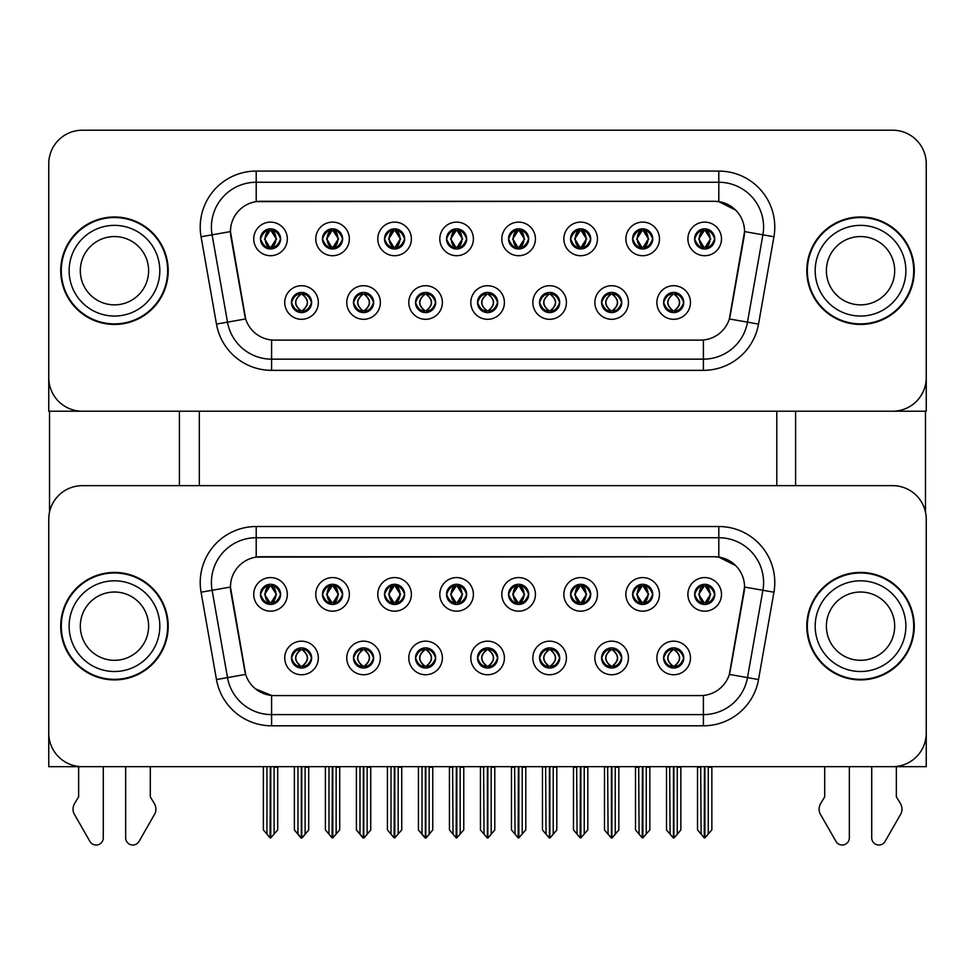 <?xml version="1.0" encoding="UTF-8"?>
<svg xmlns="http://www.w3.org/2000/svg" width="975" height="975" viewBox="0 0 975 975"><rect width="100%" height="100%" fill="white"/><g stroke="black" fill="none" stroke-linecap="round" stroke-linejoin="round"><path stroke-width="1.46" d="M260.459 594.372A10.079 10.079 0 0 0 270.526 604.451A10.079 10.079 0 0 0 280.605 594.372A10.079 10.079 0 0 0 270.526 584.293A10.079 10.079 0 0 0 260.459 594.372L260.544 594.372C262.641 600.003 265.249 602.708 268.393 602.501L267.711 604.049M253.744 594.372A16.794 16.794 0 0 0 270.526 611.167A16.794 16.794 0 0 0 287.32 594.372A16.794 16.794 0 0 0 270.526 577.578A16.794 16.794 0 0 0 253.744 594.372M415.508 657.967A10.079 10.079 0 0 0 425.587 668.033A10.079 10.079 0 0 0 435.667 657.967A10.079 10.079 0 0 0 425.587 647.888A10.079 10.079 0 0 0 415.508 657.967L415.606 657.967C417.519 663.39 420.128 666.096 423.455 666.108L424.649 666.108C417.982 660.672 417.982 655.249 424.649 649.813L423.455 649.813C420.188 649.752 417.58 652.47 415.606 657.967M408.793 657.967A16.794 16.794 0 0 0 425.587 674.749A16.794 16.794 0 0 0 442.382 657.967A16.794 16.794 0 0 0 425.587 641.172A16.794 16.794 0 0 0 408.793 657.967M353.486 657.967A10.079 10.079 0 0 0 363.565 668.033A10.079 10.079 0 0 0 373.644 657.967A10.079 10.079 0 0 0 363.565 647.888A10.079 10.079 0 0 0 353.486 657.967L353.584 657.967C355.497 663.39 358.105 666.096 361.433 666.108L362.627 666.108C355.96 660.672 355.96 655.249 362.627 649.813L361.433 649.813C358.166 649.752 355.558 652.47 353.584 657.967M346.771 657.967A16.794 16.794 0 0 0 363.565 674.749A16.794 16.794 0 0 0 380.36 657.967A16.794 16.794 0 0 0 363.565 641.172A16.794 16.794 0 0 0 346.771 657.967M601.587 657.967A10.079 10.079 0 0 0 611.654 668.033A10.079 10.079 0 0 0 621.733 657.967A10.079 10.079 0 0 0 611.654 647.888A10.079 10.079 0 0 0 601.587 657.967L601.673 657.967C603.586 663.39 606.206 666.096 609.533 666.108L610.716 666.108C604.049 660.672 604.049 655.249 610.716 649.813L609.533 649.813C606.267 649.752 603.647 652.47 601.673 657.967M594.86 657.967A16.794 16.794 0 0 0 611.654 674.749A16.794 16.794 0 0 0 628.448 657.967A16.794 16.794 0 0 0 611.654 641.172A16.794 16.794 0 0 0 594.86 657.967M508.548 594.372A10.079 10.079 0 0 0 518.627 604.451A10.079 10.079 0 0 0 528.694 594.372A10.079 10.079 0 0 0 518.627 584.293A10.079 10.079 0 0 0 508.548 594.372L508.645 594.372C510.729 600.003 513.35 602.708 516.494 602.501L515.812 604.049M501.832 594.372A16.794 16.794 0 0 0 518.627 611.167A16.794 16.794 0 0 0 535.421 594.372A16.794 16.794 0 0 0 518.627 577.578A16.794 16.794 0 0 0 501.832 594.372M632.592 594.372A10.079 10.079 0 0 0 642.671 604.451A10.079 10.079 0 0 0 652.75 594.372A10.079 10.079 0 0 0 642.671 584.293A10.079 10.079 0 0 0 632.592 594.372L632.69 594.372C634.774 600.003 637.394 602.708 640.538 602.501L639.856 604.049M625.877 594.372A16.794 16.794 0 0 0 642.671 611.167A16.794 16.794 0 0 0 659.466 594.372A16.794 16.794 0 0 0 642.671 577.578A16.794 16.794 0 0 0 625.877 594.372M291.464 657.967A10.079 10.079 0 0 0 301.543 668.033A10.079 10.079 0 0 0 311.622 657.967A10.079 10.079 0 0 0 301.543 647.888A10.079 10.079 0 0 0 291.464 657.967L291.562 657.967C293.475 663.39 296.083 666.096 299.41 666.108L300.605 666.108C293.938 660.672 293.938 655.249 300.605 649.813L299.41 649.813C296.144 649.752 293.524 652.47 291.562 657.967M284.749 657.967A16.794 16.794 0 0 0 301.543 674.749A16.794 16.794 0 0 0 318.337 657.967A16.794 16.794 0 0 0 301.543 641.172A16.794 16.794 0 0 0 284.749 657.967M446.526 594.372A10.079 10.079 0 0 0 456.605 604.451A10.079 10.079 0 0 0 466.672 594.372A10.079 10.079 0 0 0 456.605 584.293A10.079 10.079 0 0 0 446.526 594.372L446.623 594.372C448.707 600.003 451.315 602.708 454.472 602.501L453.777 604.049M439.81 594.372A16.794 16.794 0 0 0 456.605 611.167A16.794 16.794 0 0 0 473.399 594.372A16.794 16.794 0 0 0 456.605 577.578A16.794 16.794 0 0 0 439.81 594.372M322.481 594.372A10.079 10.079 0 0 0 332.56 604.451A10.079 10.079 0 0 0 342.627 594.372A10.079 10.079 0 0 0 332.56 584.293A10.079 10.079 0 0 0 322.481 594.372L322.579 594.372C324.663 600.003 327.271 602.708 330.428 602.501L329.733 604.049M315.766 594.372A16.794 16.794 0 0 0 332.56 611.167A16.794 16.794 0 0 0 349.342 594.372A16.794 16.794 0 0 0 332.56 577.578A16.794 16.794 0 0 0 315.766 594.372M384.503 594.372A10.079 10.079 0 0 0 394.582 604.451A10.079 10.079 0 0 0 404.649 594.372A10.079 10.079 0 0 0 394.582 584.293A10.079 10.079 0 0 0 384.503 594.372L384.601 594.372C386.685 600.003 389.293 602.708 392.45 602.501L391.755 604.049M377.788 594.372A16.794 16.794 0 0 0 394.582 611.167A16.794 16.794 0 0 0 411.377 594.372A16.794 16.794 0 0 0 394.582 577.578A16.794 16.794 0 0 0 377.788 594.372M539.553 657.967A10.079 10.079 0 0 0 549.632 668.033A10.079 10.079 0 0 0 559.711 657.967A10.079 10.079 0 0 0 549.632 647.888A10.079 10.079 0 0 0 539.553 657.967L539.65 657.967C541.564 663.39 544.184 666.096 547.511 666.108L548.693 666.108C542.027 660.672 542.027 655.249 548.693 649.813L547.511 649.813C544.245 649.752 541.625 652.47 539.65 657.967M532.837 657.967A16.794 16.794 0 0 0 549.632 674.749A16.794 16.794 0 0 0 566.426 657.967A16.794 16.794 0 0 0 549.632 641.172A16.794 16.794 0 0 0 532.837 657.967M477.531 657.967A10.079 10.079 0 0 0 487.61 668.033A10.079 10.079 0 0 0 497.689 657.967A10.079 10.079 0 0 0 487.61 647.888A10.079 10.079 0 0 0 477.531 657.967L477.628 657.967C479.542 663.39 482.162 666.096 485.477 666.108L486.671 666.108C480.005 660.672 480.005 655.249 486.671 649.813L485.477 649.813C482.211 649.752 479.602 652.47 477.628 657.967M470.815 657.967A16.794 16.794 0 0 0 487.61 674.749A16.794 16.794 0 0 0 504.404 657.967A16.794 16.794 0 0 0 487.61 641.172A16.794 16.794 0 0 0 470.815 657.967M694.614 594.372A10.079 10.079 0 0 0 704.693 604.451A10.079 10.079 0 0 0 714.773 594.372A10.079 10.079 0 0 0 704.693 584.293A10.079 10.079 0 0 0 694.614 594.372L694.712 594.372C696.796 600.003 699.416 602.708 702.561 602.501L701.878 604.049M687.899 594.372A16.794 16.794 0 0 0 704.693 611.167A16.794 16.794 0 0 0 721.488 594.372A16.794 16.794 0 0 0 704.693 577.578A16.794 16.794 0 0 0 687.899 594.372M570.57 594.372A10.079 10.079 0 0 0 580.649 604.451A10.079 10.079 0 0 0 590.728 594.372A10.079 10.079 0 0 0 580.649 584.293A10.079 10.079 0 0 0 570.57 594.372L570.668 594.372C572.752 600.003 575.372 602.708 578.516 602.501L577.834 604.049M563.855 594.372A16.794 16.794 0 0 0 580.649 611.167A16.794 16.794 0 0 0 597.443 594.372A16.794 16.794 0 0 0 580.649 577.578A16.794 16.794 0 0 0 563.855 594.372M663.609 657.967A10.079 10.079 0 0 0 673.676 668.033A10.079 10.079 0 0 0 683.755 657.967A10.079 10.079 0 0 0 673.676 647.888A10.079 10.079 0 0 0 663.609 657.967L663.695 657.967C665.608 663.39 668.228 666.096 671.556 666.108L672.75 666.108C666.083 660.672 666.083 655.249 672.75 649.813L671.556 649.813C668.289 649.752 665.669 652.47 663.695 657.967M656.882 657.967A16.794 16.794 0 0 0 673.676 674.749A16.794 16.794 0 0 0 690.471 657.967A16.794 16.794 0 0 0 673.676 641.172A16.794 16.794 0 0 0 656.882 657.967M230.453 586.987A30.225 30.225 0 0 0 230.917 592.227L244.725 670.593A30.225 30.225 0 0 0 274.499 695.577L700.501 695.577A30.225 30.225 0 0 0 730.275 670.593L744.083 592.227A30.225 30.225 0 0 0 714.322 556.749L260.678 556.749A30.225 30.225 0 0 0 230.453 586.987L230.783 582.502M48.75 519.248L48.75 766.667L926.25 766.667L926.25 519.248A33.589 33.589 0 0 0 892.661 485.66L82.339 485.66A33.589 33.589 0 0 0 48.75 519.248L48.75 733.078A33.589 33.589 0 0 0 82.339 766.667L892.661 766.667A33.589 33.589 0 0 0 926.25 733.078L926.25 519.248M199.327 411.218L199.327 485.66M776.795 411.218L776.795 485.66M260.459 238.912A10.079 10.079 0 0 0 270.526 248.991A10.079 10.079 0 0 0 280.605 238.912A10.079 10.079 0 0 0 270.526 228.845A10.079 10.079 0 0 0 260.459 238.912L260.544 238.912C262.543 233.427 265.151 230.722 268.393 230.783L267.711 229.235M253.744 238.912A16.794 16.794 0 0 0 270.526 255.706A16.794 16.794 0 0 0 287.32 238.912A16.794 16.794 0 0 0 270.526 222.117A16.794 16.794 0 0 0 253.744 238.912M415.508 302.506A10.079 10.079 0 0 0 425.587 312.585A10.079 10.079 0 0 0 435.667 302.506A10.079 10.079 0 0 0 425.587 292.427A10.079 10.079 0 0 0 415.508 302.506L415.606 302.506C417.519 307.929 420.128 310.647 423.455 310.647L424.649 310.647C417.982 305.224 417.982 299.788 424.649 294.365L423.455 294.365C420.188 294.292 417.58 297.009 415.606 302.506M408.793 302.506A16.794 16.794 0 0 0 425.587 319.3A16.794 16.794 0 0 0 442.382 302.506A16.794 16.794 0 0 0 425.587 285.712A16.794 16.794 0 0 0 408.793 302.506M353.486 302.506A10.079 10.079 0 0 0 363.565 312.585A10.079 10.079 0 0 0 373.644 302.506A10.079 10.079 0 0 0 363.565 292.427A10.079 10.079 0 0 0 353.486 302.506L353.584 302.506C355.497 307.929 358.105 310.647 361.433 310.647L362.627 310.647C355.96 305.224 355.96 299.788 362.627 294.365L361.433 294.365C358.166 294.292 355.558 297.009 353.584 302.506M346.771 302.506A16.794 16.794 0 0 0 363.565 319.3A16.794 16.794 0 0 0 380.36 302.506A16.794 16.794 0 0 0 363.565 285.712A16.794 16.794 0 0 0 346.771 302.506M601.587 302.506A10.079 10.079 0 0 0 611.654 312.585A10.079 10.079 0 0 0 621.733 302.506A10.079 10.079 0 0 0 611.654 292.427A10.079 10.079 0 0 0 601.587 302.506L601.673 302.506C603.586 307.929 606.206 310.647 609.533 310.647L610.716 310.647C604.049 305.224 604.049 299.788 610.716 294.365L609.533 294.365C606.267 294.292 603.647 297.009 601.673 302.506M594.86 302.506A16.794 16.794 0 0 0 611.654 319.3A16.794 16.794 0 0 0 628.448 302.506A16.794 16.794 0 0 0 611.654 285.712A16.794 16.794 0 0 0 594.86 302.506M508.548 238.912A10.079 10.079 0 0 0 518.627 248.991A10.079 10.079 0 0 0 528.694 238.912A10.079 10.079 0 0 0 518.627 228.845A10.079 10.079 0 0 0 508.548 238.912L508.645 238.912C510.632 233.427 513.252 230.722 516.494 230.783L515.812 229.235M501.832 238.912A16.794 16.794 0 0 0 518.627 255.706A16.794 16.794 0 0 0 535.421 238.912A16.794 16.794 0 0 0 518.627 222.117A16.794 16.794 0 0 0 501.832 238.912M632.592 238.912A10.079 10.079 0 0 0 642.671 248.991A10.079 10.079 0 0 0 652.75 238.912A10.079 10.079 0 0 0 642.671 228.845A10.079 10.079 0 0 0 632.592 238.912L632.69 238.912C634.676 233.427 637.297 230.722 640.538 230.783L639.856 229.235M625.877 238.912A16.794 16.794 0 0 0 642.671 255.706A16.794 16.794 0 0 0 659.466 238.912A16.794 16.794 0 0 0 642.671 222.117A16.794 16.794 0 0 0 625.877 238.912M291.464 302.506A10.079 10.079 0 0 0 301.543 312.585A10.079 10.079 0 0 0 311.622 302.506A10.079 10.079 0 0 0 301.543 292.427A10.079 10.079 0 0 0 291.464 302.506L291.562 302.506C293.475 307.929 296.083 310.647 299.41 310.647L300.605 310.647C293.938 305.224 293.938 299.788 300.605 294.365L299.41 294.365C296.144 294.292 293.524 297.009 291.562 302.506M284.749 302.506A16.794 16.794 0 0 0 301.543 319.3A16.794 16.794 0 0 0 318.337 302.506A16.794 16.794 0 0 0 301.543 285.712A16.794 16.794 0 0 0 284.749 302.506M446.526 238.912A10.079 10.079 0 0 0 456.605 248.991A10.079 10.079 0 0 0 466.672 238.912A10.079 10.079 0 0 0 456.605 228.845A10.079 10.079 0 0 0 446.526 238.912L446.623 238.912C448.61 233.427 451.218 230.722 454.472 230.783L453.777 229.235M439.81 238.912A16.794 16.794 0 0 0 456.605 255.706A16.794 16.794 0 0 0 473.399 238.912A16.794 16.794 0 0 0 456.605 222.117A16.794 16.794 0 0 0 439.81 238.912M322.481 238.912A10.079 10.079 0 0 0 332.56 248.991A10.079 10.079 0 0 0 342.627 238.912A10.079 10.079 0 0 0 332.56 228.845A10.079 10.079 0 0 0 322.481 238.912L322.579 238.912C324.565 233.427 327.173 230.722 330.428 230.783L329.733 229.235M315.766 238.912A16.794 16.794 0 0 0 332.56 255.706A16.794 16.794 0 0 0 349.342 238.912A16.794 16.794 0 0 0 332.56 222.117A16.794 16.794 0 0 0 315.766 238.912M384.503 238.912A10.079 10.079 0 0 0 394.582 248.991A10.079 10.079 0 0 0 404.649 238.912A10.079 10.079 0 0 0 394.582 228.845A10.079 10.079 0 0 0 384.503 238.912L384.601 238.912C386.587 233.427 389.196 230.722 392.45 230.783L391.755 229.235M377.788 238.912A16.794 16.794 0 0 0 394.582 255.706A16.794 16.794 0 0 0 411.377 238.912A16.794 16.794 0 0 0 394.582 222.117A16.794 16.794 0 0 0 377.788 238.912M539.553 302.506A10.079 10.079 0 0 0 549.632 312.585A10.079 10.079 0 0 0 559.711 302.506A10.079 10.079 0 0 0 549.632 292.427A10.079 10.079 0 0 0 539.553 302.506L539.65 302.506C541.564 307.929 544.184 310.647 547.511 310.647L548.693 310.647C542.027 305.224 542.027 299.788 548.693 294.365L547.511 294.365C544.245 294.292 541.625 297.009 539.65 302.506M532.837 302.506A16.794 16.794 0 0 0 549.632 319.3A16.794 16.794 0 0 0 566.426 302.506A16.794 16.794 0 0 0 549.632 285.712A16.794 16.794 0 0 0 532.837 302.506M477.531 302.506A10.079 10.079 0 0 0 487.61 312.585A10.079 10.079 0 0 0 497.689 302.506A10.079 10.079 0 0 0 487.61 292.427A10.079 10.079 0 0 0 477.531 302.506L477.628 302.506C479.542 307.929 482.162 310.647 485.477 310.647L486.671 310.647C480.005 305.224 480.005 299.788 486.671 294.365L485.477 294.365C482.211 294.292 479.602 297.009 477.628 302.506M470.815 302.506A16.794 16.794 0 0 0 487.61 319.3A16.794 16.794 0 0 0 504.404 302.506A16.794 16.794 0 0 0 487.61 285.712A16.794 16.794 0 0 0 470.815 302.506M694.614 238.912A10.079 10.079 0 0 0 704.693 248.991A10.079 10.079 0 0 0 714.773 238.912A10.079 10.079 0 0 0 704.693 228.845A10.079 10.079 0 0 0 694.614 238.912L694.712 238.912C696.698 233.427 699.319 230.722 702.561 230.783L701.878 229.235M687.899 238.912A16.794 16.794 0 0 0 704.693 255.706A16.794 16.794 0 0 0 721.488 238.912A16.794 16.794 0 0 0 704.693 222.117A16.794 16.794 0 0 0 687.899 238.912M570.57 238.912A10.079 10.079 0 0 0 580.649 248.991A10.079 10.079 0 0 0 590.728 238.912A10.079 10.079 0 0 0 580.649 228.845A10.079 10.079 0 0 0 570.57 238.912L570.668 238.912C572.654 233.427 575.274 230.722 578.516 230.783L577.834 229.235M563.855 238.912A16.794 16.794 0 0 0 580.649 255.706A16.794 16.794 0 0 0 597.443 238.912A16.794 16.794 0 0 0 580.649 222.117A16.794 16.794 0 0 0 563.855 238.912M663.609 302.506A10.079 10.079 0 0 0 673.676 312.585A10.079 10.079 0 0 0 683.755 302.506A10.079 10.079 0 0 0 673.676 292.427A10.079 10.079 0 0 0 663.609 302.506L663.695 302.506C665.608 307.929 668.228 310.647 671.556 310.647L672.75 310.647C666.083 305.224 666.083 299.788 672.75 294.365L671.556 294.365C668.289 294.292 665.669 297.009 663.695 302.506M656.882 302.506A16.794 16.794 0 0 0 673.676 319.3A16.794 16.794 0 0 0 690.471 302.506A16.794 16.794 0 0 0 673.676 285.712A16.794 16.794 0 0 0 656.882 302.506M230.453 231.526A30.225 30.225 0 0 0 230.917 236.779L244.725 315.144A30.225 30.225 0 0 0 274.499 340.117L700.501 340.117A30.225 30.225 0 0 0 730.275 315.144L744.083 236.779A30.225 30.225 0 0 0 714.322 201.301L260.678 201.301A30.225 30.225 0 0 0 230.453 231.526L230.783 227.053M48.75 163.788L48.75 411.218L926.25 411.218L926.25 163.788A33.589 33.589 0 0 0 892.661 130.211L82.339 130.211A33.589 33.589 0 0 0 48.75 163.788L48.75 377.63A33.589 33.589 0 0 0 82.339 411.218L892.661 411.218A33.589 33.589 0 0 0 926.25 377.63L926.25 163.788M60.73 626.169A53.735 53.735 0 0 0 114.465 679.904A53.735 53.735 0 0 0 168.2 626.169A53.735 53.735 0 0 0 114.465 572.423A53.735 53.735 0 0 0 60.73 626.169M806.8 626.169A53.735 53.735 0 0 0 860.535 679.904A53.735 53.735 0 0 0 914.27 626.169A53.735 53.735 0 0 0 860.535 572.423A53.735 53.735 0 0 0 806.8 626.169M256.206 526.524L718.794 526.524A55.977 55.977 0 0 1 773.931 592.227L758.526 679.551A55.977 55.977 0 0 1 703.402 725.802L271.598 725.802A55.977 55.977 0 0 1 216.474 679.551L201.069 592.227A55.977 55.977 0 0 1 256.206 526.524L256.206 537.725L718.794 537.725A44.777 44.777 0 0 1 762.901 590.277L747.496 677.601A44.777 44.777 0 0 1 703.402 714.614L271.598 714.614A44.777 44.777 0 0 1 227.504 677.601L212.099 590.277A44.777 44.777 0 0 1 256.206 537.725L256.206 557.091L714.322 556.749L718.794 557.091L735.686 565.61M700.501 695.577L274.499 695.577M271.598 725.802L271.598 695.443L255.462 688.838M773.931 592.227L744.547 587.048L729.337 674.408L758.526 679.551M216.474 679.551L245.663 674.408L230.453 587.048L212.099 590.277A44.777 44.777 0 0 1 211.417 582.502M730.275 670.593L730.092 671.556M244.908 671.556L244.725 670.593M892.661 485.66L82.339 485.66M60.73 270.709A53.735 53.735 0 0 0 114.465 324.443A53.735 53.735 0 0 0 168.2 270.709A53.735 53.735 0 0 0 114.465 216.974A53.735 53.735 0 0 0 60.73 270.709M806.8 270.709A53.735 53.735 0 0 0 860.535 324.443A53.735 53.735 0 0 0 914.27 270.709A53.735 53.735 0 0 0 860.535 216.974A53.735 53.735 0 0 0 806.8 270.709M256.206 171.076L718.794 171.076A55.977 55.977 0 0 1 773.931 236.767L758.526 324.09A55.977 55.977 0 0 1 703.402 370.354L271.598 370.354A55.977 55.977 0 0 1 216.474 324.09L201.069 236.767A55.977 55.977 0 0 1 256.206 171.076L256.206 182.264L718.794 182.264A44.777 44.777 0 0 1 762.901 234.829L747.496 322.152A44.777 44.777 0 0 1 703.402 359.153L271.598 359.153A44.777 44.777 0 0 1 227.504 322.152L212.099 234.829A44.777 44.777 0 0 1 256.206 182.264L256.206 201.63L714.322 201.301L718.794 201.63L735.686 210.149M700.501 340.117L274.499 340.117M773.931 236.767L744.547 231.587L729.337 318.947L758.526 324.09M216.474 324.09L245.663 318.947L230.453 231.587L212.099 234.829A44.777 44.777 0 0 1 211.417 227.053M730.275 315.144L730.092 316.095M244.908 316.095L244.725 315.144M892.661 130.211L82.339 130.211M675.419 667.887L674.615 666.108L675.809 666.108C679.075 666.169 681.696 663.451 683.658 657.942C681.744 652.531 679.124 649.813 675.809 649.813L676.492 648.29M675.419 648.034L674.615 649.813L675.809 649.813M673.079 666.108L672.238 667.936L673.079 666.108C665.998 660.672 665.998 655.249 673.079 649.825L672.238 647.985L673.079 649.813C666.242 655.249 666.242 660.672 673.079 666.108M672.75 649.813L671.946 648.034M674.615 649.813L675.127 647.985L674.615 649.813C681.281 655.249 681.281 660.672 674.615 666.108L675.127 667.936L674.273 666.108C681.123 660.672 681.123 655.249 674.286 649.825C681.367 655.249 681.367 660.672 674.273 666.108L674.615 666.108M669.679 766.667L670.093 834.149L673.225 837.866L674.139 837.866L680.842 829.883L680.842 767.227L677.259 767.227L677.259 834.259L680.842 829.993L680.842 767.337M673.908 766.667L673.908 837.988L677.259 834.259M670.093 767.227L666.51 766.667L666.51 829.993L673.457 837.988L673.457 766.667M666.51 829.883L670.093 834.259M700.696 766.667L701.11 834.149L704.23 837.866L704.474 766.667M704.913 766.667L704.913 837.866L711.86 829.883L711.86 767.227L708.277 767.227L708.691 766.667M701.11 767.227L697.527 767.227L697.527 829.883L701.11 834.149M708.277 834.149L708.277 767.227M702.951 604.293L703.755 602.501L702.561 602.501M702.951 584.439L703.755 586.231L702.561 586.231C699.319 586.17 696.698 588.888 694.712 594.372M714.773 594.372L714.675 594.372C712.737 588.949 710.117 586.243 706.826 586.231L705.632 586.231L710.714 594.372L705.632 602.501L706.826 602.501L707.509 604.049M714.675 594.372C712.652 599.893 710.044 602.611 706.826 602.501M703.755 602.501L698.868 594.372L704.084 586.231C697.832 586.45 697.637 601.465 704.096 602.501L698.673 594.372L703.755 586.231M705.303 586.231L705.303 586.231C711.543 586.45 711.75 601.465 705.291 602.501L706.132 604.342L705.303 602.501L710.519 594.372L705.303 586.231L706.144 584.403L705.291 586.231M613.397 667.887L612.592 666.108L613.787 666.108C617.053 666.169 619.673 663.451 621.636 657.942C619.722 652.531 617.102 649.813 613.787 649.813L614.469 648.29M613.397 648.034L612.592 649.813L613.787 649.813M611.057 666.108L610.216 667.936L611.057 666.108C603.976 660.672 603.976 655.249 611.057 649.825L610.216 647.985L611.057 649.813C604.207 655.249 604.207 660.672 611.057 666.108M610.716 649.813L609.923 648.034M612.592 649.813L613.104 647.985L612.592 649.813C619.259 655.249 619.259 660.672 612.592 666.108L613.104 667.936L612.251 666.108C619.101 660.672 619.101 655.249 612.263 649.825C619.344 655.249 619.344 660.672 612.251 666.108L612.592 666.108M607.657 766.667L608.071 834.149L611.203 837.866L612.117 837.866L618.82 829.883L618.82 767.227L615.237 767.227L615.237 834.259L618.82 829.993L618.82 767.337M611.886 766.667L611.886 837.988L615.237 834.259M608.071 767.227L604.488 766.667L604.488 829.993L611.435 837.988L611.435 766.667M604.488 829.883L608.071 834.259M551.362 667.887L550.57 666.108L551.765 666.108C555.031 666.169 557.651 663.451 559.613 657.942C557.7 652.531 555.08 649.813 551.765 649.813L552.447 648.29M551.362 648.034L550.57 649.813L551.765 649.813M549.035 666.108L548.194 667.936L549.035 666.108C541.954 660.672 541.954 655.249 549.035 649.825L548.194 647.985L549.035 649.813C542.185 655.249 542.185 660.672 549.035 666.108M548.693 649.813L547.901 648.034M550.57 649.813L551.082 647.985L550.229 649.813C557.322 655.249 557.322 660.672 550.229 666.108L551.07 667.936L550.241 666.108C557.078 660.672 557.078 655.249 550.241 649.825L550.57 649.813C557.237 655.249 557.237 660.672 550.57 666.108L550.57 666.108M545.634 766.667L546.049 834.149L549.181 837.866L550.095 837.866L556.798 829.883L556.798 767.227L553.215 767.227L553.215 834.259L556.798 829.993L556.798 767.337M549.863 766.667L549.863 837.988L553.215 834.259M546.049 767.227L542.466 766.667L542.466 829.993L549.413 837.988L549.413 766.667M542.466 829.883L546.049 834.259M489.34 667.887L488.548 666.108L489.742 666.108C493.009 666.169 495.629 663.451 497.591 657.942C495.678 652.531 493.058 649.813 489.742 649.813L490.425 648.29M489.34 648.034L488.548 649.813L489.742 649.813M487 666.108L486.172 667.936L487.013 666.108C479.932 660.672 479.932 655.249 487.013 649.825L486.172 647.985L487.013 649.813C480.163 655.249 480.163 660.672 487 666.108M486.671 649.813L485.879 648.034M488.548 649.813C495.215 655.249 495.215 660.672 488.548 666.108L488.219 666.108C495.056 660.672 495.056 655.249 488.219 649.825L489.06 647.985M488.548 666.108L489.06 667.936M483.612 766.667L484.027 834.149L487.159 837.866L488.073 837.866L494.776 829.883L494.776 767.227L491.193 767.227L491.193 834.259L494.776 829.993L494.776 767.337M487.841 766.667L487.841 837.988L491.193 834.259M484.027 767.227L480.443 766.667L480.443 829.993L487.39 837.988L487.39 766.667M480.443 829.883L484.027 834.259M638.674 766.667L639.088 834.149L642.208 837.866L642.44 766.667M642.891 766.667L642.891 837.866L649.838 829.883L649.838 767.227L646.254 767.227L646.669 766.667M639.088 767.227L635.505 767.227L635.505 829.883L639.088 834.149M646.254 834.149L646.254 767.227M640.928 604.293L641.733 602.501L640.538 602.501M640.928 584.439L641.733 586.231L640.538 586.231C637.297 586.17 634.676 588.888 632.69 594.372M652.75 594.372L652.653 594.372C650.715 588.949 648.095 586.243 644.804 586.231L643.61 586.231L648.692 594.372L643.61 602.501L644.804 602.501L645.487 604.049M652.653 594.372C650.63 599.893 648.022 602.611 644.804 602.501M641.733 602.501L636.846 594.372L642.062 586.231L641.221 584.403L642.074 586.231C635.81 586.45 635.615 601.465 642.074 602.501L641.233 604.342L642.062 602.501L636.651 594.372L641.733 586.231M643.281 586.231L643.281 586.231C649.521 586.45 649.728 601.465 643.268 602.501L644.109 604.342L643.281 602.501L648.485 594.372L643.281 586.231L644.122 584.403L643.268 586.231M576.652 766.667L577.066 834.149L580.186 837.866L580.418 766.667M580.868 766.667L580.868 837.866L587.815 829.883L587.815 767.227L584.232 767.227L584.647 766.667M577.066 767.227L573.483 767.227L573.483 829.883L577.066 834.149M584.232 834.149L584.232 767.227M578.906 604.293L579.711 602.501L578.516 602.501M578.906 584.439L579.711 586.231L578.516 586.231C575.274 586.17 572.654 588.888 570.668 594.372M590.728 594.372L590.631 594.372C588.693 588.949 586.072 586.243 582.782 586.231L581.587 586.231L586.67 594.372L581.587 602.501L582.782 602.501L583.464 604.049M590.631 594.372C588.607 599.893 585.999 602.611 582.782 602.501M579.711 602.501L574.823 594.372L580.04 586.231C573.788 586.45 573.592 601.465 580.052 602.501L574.628 594.372L579.711 586.231M581.258 586.231L582.087 584.403L581.246 586.231C587.498 586.45 587.706 601.465 581.246 602.501L582.087 604.342L581.258 602.501L586.462 594.372L581.258 586.231M514.629 766.667L515.044 834.149L518.164 837.866L518.395 766.667M518.846 766.667L518.846 837.866L525.793 829.883L525.793 767.227L522.21 767.227L522.624 766.667M515.044 767.227L511.461 767.227L511.461 829.883L515.044 834.149M522.21 834.149L522.21 767.227M516.884 604.293L517.688 602.501L516.494 602.501M516.884 584.439L517.688 586.231L516.494 586.231C513.252 586.17 510.632 588.888 508.645 594.372M528.694 594.372L528.608 594.372C526.671 588.949 524.05 586.243 520.76 586.231L519.565 586.231L524.648 594.372L519.565 602.501L520.76 602.501L521.442 604.049M528.608 594.372C526.585 599.893 523.977 602.611 520.76 602.501M517.688 602.501L512.801 594.372L518.018 586.231C511.765 586.45 511.57 601.465 518.018 602.501L512.606 594.372L517.688 586.231M519.236 586.231L519.236 586.231C525.476 586.45 525.683 601.465 519.224 602.501L520.065 604.342L519.236 602.501L524.44 594.372L519.236 586.231L520.065 584.403L519.224 586.231M452.607 766.667L453.022 834.149L456.142 837.866L456.373 766.667M456.824 766.667L456.824 837.866L463.771 829.883L463.771 767.227L460.188 767.227L460.602 766.667M453.022 767.227L449.438 767.227L449.438 829.883L453.022 834.149M460.188 834.149L460.188 767.227M454.862 604.293L455.666 602.501L454.472 602.501M454.862 584.439L455.666 586.231L454.472 586.231C451.218 586.17 448.61 588.888 446.623 594.372M466.672 594.372L466.586 594.372C464.636 588.949 462.028 586.243 458.737 586.231L457.543 586.231L462.625 594.372L457.543 602.501L458.737 602.501L459.42 604.049M466.586 594.372C464.563 599.893 461.943 602.611 458.737 602.501M455.666 602.501L450.779 594.372L455.995 586.231C449.743 586.45 449.548 601.465 455.995 602.501L450.584 594.372L455.666 586.231M457.214 586.231L457.214 586.231C463.454 586.45 463.649 601.465 457.202 602.501L458.043 604.342L457.214 602.501L462.418 594.372L457.214 586.231L458.043 584.403L457.202 586.231M675.419 312.427L674.615 310.647L675.809 310.647C679.075 310.72 681.696 308.002 683.658 302.494C681.744 297.07 679.124 294.365 675.809 294.365L676.492 292.829M675.419 292.573L674.615 294.365L675.809 294.365M674.615 310.647L675.127 312.475L674.273 310.647C681.123 305.224 681.123 299.788 674.286 294.365L675.127 292.537L674.286 294.365C681.367 299.788 681.367 305.224 674.273 310.647L674.615 310.647C681.281 305.224 681.281 299.788 674.615 294.365M673.079 310.647L672.238 312.475L673.079 310.647C665.998 305.224 665.998 299.788 673.079 294.365C666.242 299.788 666.242 305.224 673.079 310.647M672.75 294.365L671.946 292.573M714.773 238.912L714.675 238.912C712.737 233.5 710.117 230.783 706.826 230.783L705.632 230.783L710.714 238.912L705.632 247.053L706.826 247.053L707.509 248.588M702.951 228.991L703.755 230.783L702.561 230.783M705.303 230.783L705.303 230.783C711.543 230.99 711.75 246.005 705.291 247.053L706.132 248.893L705.303 247.053L710.519 238.912L705.303 230.783L706.144 228.942L705.291 230.783M714.675 238.912C712.652 244.445 710.044 247.15 706.826 247.053M703.755 230.783L698.673 238.912L703.755 247.053L702.561 247.053C699.416 247.26 696.796 244.542 694.712 238.912M703.755 247.053L698.868 238.912L704.084 230.783C697.832 230.99 697.637 246.005 704.096 247.053L702.951 248.844M49.53 411.218L49.53 512.033M179.4 411.218L179.4 485.66M795.6 411.218L795.6 485.66M925.47 411.218L925.47 512.033M613.397 312.427L612.592 310.647L613.787 310.647C617.053 310.72 619.673 308.002 621.636 302.494C619.722 297.07 617.102 294.365 613.787 294.365L614.469 292.829M613.397 292.573L612.592 294.365L613.787 294.365M612.592 310.647L613.104 312.475L612.251 310.647C619.101 305.224 619.101 299.788 612.263 294.365L613.104 292.537L612.263 294.365C619.344 299.788 619.344 305.224 612.251 310.647L612.592 310.647C619.259 305.224 619.259 299.788 612.592 294.365M611.057 310.647L610.216 312.475L611.057 310.647C603.976 305.224 603.976 299.788 611.057 294.365C604.207 299.788 604.207 305.224 611.057 310.647M610.716 294.365L609.923 292.573M551.362 312.427L550.57 310.647L551.765 310.647C555.031 310.72 557.651 308.002 559.613 302.494C557.7 297.07 555.08 294.365 551.765 294.365L552.447 292.829M551.362 292.573L550.57 294.365L551.765 294.365M550.57 310.647L551.082 312.475L550.229 310.647C557.322 305.224 557.322 299.788 550.229 294.365L551.07 292.537L550.241 294.365C557.078 299.788 557.078 305.224 550.241 310.647L550.57 310.647C557.237 305.224 557.237 299.788 550.57 294.365M549.035 310.647L548.194 312.475L549.035 310.647C541.954 305.224 541.954 299.788 549.035 294.365C542.185 299.788 542.185 305.224 549.035 310.647M548.693 294.365L547.901 292.573M489.34 312.427L488.548 310.647L489.742 310.647C493.009 310.72 495.629 308.002 497.591 302.494C495.678 297.07 493.058 294.365 489.742 294.365L490.425 292.829M489.34 292.573L488.548 294.365L489.742 294.365M488.548 294.365L488.548 294.365C495.215 299.788 495.215 305.224 488.548 310.647L489.06 312.475M488.548 310.647L488.219 310.647C495.056 305.224 495.056 299.788 488.219 294.365L489.06 292.537M487 310.647L486.172 312.475L487.013 310.647C479.932 305.224 479.932 299.788 487.013 294.365C480.163 299.788 480.163 305.224 487 310.647M486.671 294.365L485.879 292.573M652.75 238.912L652.653 238.912C650.715 233.5 648.095 230.783 644.804 230.783L643.61 230.783L648.692 238.912L643.61 247.053L644.804 247.053L645.487 248.588M640.928 228.991L641.733 230.783L640.538 230.783M643.281 230.783L643.281 230.783C649.521 230.99 649.728 246.005 643.268 247.053L644.109 248.893L643.281 247.053L648.485 238.912L643.281 230.783L644.122 228.942L643.268 230.783M652.653 238.912C650.63 244.445 648.022 247.15 644.804 247.053M641.733 230.783L636.651 238.912L641.733 247.053L640.538 247.053C637.394 247.26 634.774 244.542 632.69 238.912M641.733 247.053L636.846 238.912L642.062 230.783L641.221 228.942L642.074 230.783C635.81 230.99 635.615 246.005 642.074 247.053L640.928 248.844M590.728 238.912L590.631 238.912C588.693 233.5 586.072 230.783 582.782 230.783L581.587 230.783L586.67 238.912L581.587 247.053L582.782 247.053L583.464 248.588M578.906 228.991L579.711 230.783L578.516 230.783M581.258 230.783L582.087 228.942L581.246 230.783C587.498 230.99 587.706 246.005 581.246 247.053L582.087 248.893L581.258 247.053L586.462 238.912L581.258 230.783M590.631 238.912C588.607 244.445 585.999 247.15 582.782 247.053M579.711 230.783L574.628 238.912L579.711 247.053L578.516 247.053C575.372 247.26 572.752 244.542 570.668 238.912M579.711 247.053L574.823 238.912L580.04 230.783C573.788 230.99 573.592 246.005 580.052 247.053L578.906 248.844M528.694 238.912L528.608 238.912C526.671 233.5 524.05 230.783 520.76 230.783L519.565 230.783L524.648 238.912L519.565 247.053L520.76 247.053L521.442 248.588M516.884 228.991L517.688 230.783L516.494 230.783M519.236 230.783L519.236 230.783C525.476 230.99 525.683 246.005 519.224 247.053L520.065 248.893L519.236 247.053L524.44 238.912L519.236 230.783L520.065 228.942L519.224 230.783M528.608 238.912C526.585 244.445 523.977 247.15 520.76 247.053M517.688 230.783L512.606 238.912L517.688 247.053L516.494 247.053C513.35 247.26 510.729 244.542 508.645 238.912M517.688 247.053L512.801 238.912L518.018 230.783C511.765 230.99 511.57 246.005 518.018 247.053L516.884 248.844M466.672 238.912L466.586 238.912C464.636 233.5 462.028 230.783 458.737 230.783L457.543 230.783L462.625 238.912L457.543 247.053L458.737 247.053L459.42 248.588M454.862 228.991L455.666 230.783L454.472 230.783M457.214 230.783L457.214 230.783C463.454 230.99 463.649 246.005 457.202 247.053L458.043 248.893L457.214 247.053L462.418 238.912L457.214 230.783L458.043 228.942L457.202 230.783M466.586 238.912C464.563 244.445 461.943 247.15 458.737 247.053M455.666 230.783L450.584 238.912L455.666 247.053L454.472 247.053C451.315 247.26 448.707 244.542 446.623 238.912M455.666 247.053L450.779 238.912L455.995 230.783C449.743 230.99 449.548 246.005 455.995 247.053L454.862 248.844M125.665 766.667L125.665 837.891A7.154 7.154 0 0 0 138.998 841.462L155.086 813.382A11.2 11.2 0 0 0 154.269 803.412L150.296 796.843L150.296 766.667M78.646 766.667L78.646 796.843L74.661 803.412A11.2 11.2 0 0 0 73.856 813.382L89.932 841.462A7.154 7.154 0 0 0 103.277 837.891L103.277 766.667M871.723 766.667L871.723 837.891A7.154 7.154 0 0 0 885.068 841.462L901.144 813.382A11.2 11.2 0 0 0 900.339 803.412L896.354 796.843L896.354 766.667M824.704 766.667L824.704 796.843L820.731 803.412A11.2 11.2 0 0 0 819.914 813.382L836.002 841.462A7.154 7.154 0 0 0 849.335 837.891L849.335 766.667M148.614 626.169A34.149 34.149 0 0 0 114.465 592.02A34.149 34.149 0 0 0 80.316 626.169A34.149 34.149 0 0 0 114.465 660.307A34.149 34.149 0 0 0 148.614 626.169A34.149 34.149 0 0 1 114.465 660.307A34.149 34.149 0 0 1 80.316 626.169M61.291 626.169A53.174 53.174 0 0 1 114.465 572.983A53.174 53.174 0 0 1 167.651 626.169A53.174 53.174 0 0 1 114.465 679.343A53.174 53.174 0 0 1 61.291 626.169M894.684 270.709A34.149 34.149 0 0 0 860.535 236.559A34.149 34.149 0 0 0 826.386 270.709A34.149 34.149 0 0 0 860.535 304.858A34.149 34.149 0 0 0 894.684 270.709A34.149 34.149 0 0 1 860.535 304.858A34.149 34.149 0 0 1 826.386 270.709M807.349 270.709A53.174 53.174 0 0 1 860.535 217.535A53.174 53.174 0 0 1 913.709 270.709A53.174 53.174 0 0 1 860.535 323.883A53.174 53.174 0 0 1 807.349 270.709M894.684 626.169A34.149 34.149 0 0 0 860.535 592.02A34.149 34.149 0 0 0 826.386 626.169A34.149 34.149 0 0 0 860.535 660.307A34.149 34.149 0 0 0 894.684 626.169A34.149 34.149 0 0 1 860.535 660.307A34.149 34.149 0 0 1 826.386 626.169M807.349 626.169A53.174 53.174 0 0 1 860.535 572.983A53.174 53.174 0 0 1 913.709 626.169A53.174 53.174 0 0 1 860.535 679.343A53.174 53.174 0 0 1 807.349 626.169M148.614 270.709A34.149 34.149 0 0 0 114.465 236.559A34.149 34.149 0 0 0 80.316 270.709A34.149 34.149 0 0 0 114.465 304.858A34.149 34.149 0 0 0 148.614 270.709A34.149 34.149 0 0 1 114.465 304.858A34.149 34.149 0 0 1 80.316 270.709M61.291 270.709A53.174 53.174 0 0 1 114.465 217.535A53.174 53.174 0 0 1 167.651 270.709A53.174 53.174 0 0 1 114.465 323.883A53.174 53.174 0 0 1 61.291 270.709M421.59 766.667L418.421 766.667L418.421 829.993L425.124 837.988L426.051 837.988L432.754 829.993L432.754 767.337M422.004 767.227L422.004 834.259M425.819 766.667L425.819 837.866L429.171 834.259M427.318 312.427L426.526 310.647L427.72 310.647C430.987 310.72 433.607 308.002 435.569 302.494C433.656 297.07 431.035 294.365 427.72 294.365L428.403 292.829M427.318 292.573L426.526 294.365L427.72 294.365M426.526 310.647L427.038 312.475L426.185 310.647C433.034 305.224 433.034 299.788 426.197 294.365L427.038 292.537L426.197 294.365C433.266 299.788 433.266 305.224 426.185 310.647L426.526 310.647C433.192 305.224 433.192 299.788 426.526 294.365M424.978 310.647L424.149 312.475L424.99 310.647C417.909 305.224 417.909 299.788 424.99 294.365C418.141 299.788 418.141 305.224 424.978 310.647M424.649 294.365L423.857 292.573M359.568 766.667L356.399 766.667L356.399 829.993L363.102 837.988L364.028 837.988L370.732 829.993L370.732 767.337M359.982 767.227L359.982 834.259M363.785 766.667L363.785 837.866L367.148 834.259M365.296 312.427L364.504 310.647L365.698 310.647C368.964 310.72 371.585 308.002 373.547 302.494C371.633 297.07 369.013 294.365 365.698 294.365L366.381 292.829M365.296 292.573L364.504 294.365L365.698 294.365M364.504 310.647L365.016 312.475L364.163 310.647C371.012 305.224 371.012 299.788 364.175 294.365L365.016 292.537L364.175 294.365C371.243 299.788 371.243 305.224 364.163 310.647L364.504 310.647C371.17 305.224 371.17 299.788 364.504 294.365M362.956 310.647L362.127 312.475L362.968 310.647C355.887 305.224 355.887 299.788 362.968 294.365C356.119 299.788 356.119 305.224 362.956 310.647M362.627 294.365L361.835 292.573M297.546 766.667L294.377 766.667L294.377 829.993L301.08 837.988L302.006 837.988L308.709 829.993L308.709 767.337M297.96 767.227L297.96 834.259M301.762 766.667L301.762 837.866L305.126 834.259M303.274 312.427L302.482 310.647L303.676 310.647C306.942 310.72 309.562 308.002 311.525 302.494C309.611 297.07 306.991 294.365 303.676 294.365L304.358 292.829M303.274 292.573L302.482 294.365L303.676 294.365M302.482 310.647L302.993 312.475L302.14 310.647C308.99 305.224 308.99 299.788 302.152 294.365L302.993 292.537L302.152 294.365C309.221 299.788 309.221 305.224 302.14 310.647L302.482 310.647C309.148 305.224 309.148 299.788 302.482 294.365M300.934 310.647L300.105 312.475L300.946 310.647C293.865 305.224 293.865 299.788 300.946 294.365L300.105 292.537L300.934 294.365C294.097 299.788 294.097 305.224 300.934 310.647M300.605 294.365L299.812 292.573M427.318 667.887L426.526 666.108L427.72 666.108C430.987 666.169 433.607 663.451 435.569 657.942C433.656 652.531 431.035 649.813 427.72 649.813L428.403 648.29M427.318 648.034L426.526 649.813L427.72 649.813M424.978 666.108L424.149 667.936L424.99 666.108C417.909 660.672 417.909 655.249 424.99 649.825L424.149 647.985L424.99 649.813C418.141 655.249 418.141 660.672 424.978 666.108M424.649 649.813L423.857 648.034M426.526 649.813L427.038 647.985L426.526 649.813C433.192 655.249 433.192 660.672 426.526 666.108L427.038 667.936L426.185 666.108C433.034 660.672 433.034 655.249 426.197 649.825C433.266 655.249 433.266 660.672 426.185 666.108L426.526 666.108M429.171 767.227L429.171 834.149L432.754 829.883L432.754 767.227L429.171 767.227L429.585 766.667M418.421 829.883L425.368 837.866L425.368 766.667M365.296 667.887L364.504 666.108L365.698 666.108C368.964 666.169 371.585 663.451 373.547 657.942C371.633 652.531 369.013 649.813 365.698 649.813L366.381 648.29M365.296 648.034L364.504 649.813L365.698 649.813M362.956 666.108L362.127 667.936L362.968 666.108C355.887 660.672 355.887 655.249 362.968 649.825L362.127 647.985L362.968 649.813C356.119 655.249 356.119 660.672 362.956 666.108M362.627 649.813L361.835 648.034M364.504 649.813L365.016 647.985L364.504 649.813C371.17 655.249 371.17 660.672 364.504 666.108L365.016 667.936L364.163 666.108C371.012 660.672 371.012 655.249 364.175 649.825C371.243 655.249 371.243 660.672 364.163 666.108L364.504 666.108M367.148 767.227L367.148 834.149L370.732 829.883L370.732 767.227L367.148 767.227L367.563 766.667M356.399 829.883L363.346 837.866L363.346 766.667M303.274 667.887L302.482 666.108L303.676 666.108C306.942 666.169 309.562 663.451 311.525 657.942C309.611 652.531 306.991 649.813 303.676 649.813L304.358 648.29M303.274 648.034L302.482 649.813L303.676 649.813M300.934 666.108L300.105 667.936L300.946 666.108C293.865 660.672 293.865 655.249 300.946 649.825L300.105 647.985L300.934 649.813C294.097 655.249 294.097 660.672 300.934 666.108M300.605 649.813L299.812 648.034M302.482 649.813L302.993 647.985L302.482 649.813C309.148 655.249 309.148 660.672 302.482 666.108L302.993 667.936L302.14 666.108C308.99 660.672 308.99 655.249 302.152 649.825C309.221 655.249 309.221 660.672 302.14 666.108L302.482 666.108M305.126 767.227L305.126 834.149L308.709 829.883L308.709 767.227L305.126 767.227L305.541 766.667M294.377 829.883L301.324 837.866L301.324 766.667M404.649 238.912L404.564 238.912C402.614 233.5 400.006 230.783 396.715 230.783L395.521 230.783L400.603 238.912L395.521 247.053L396.715 247.053L397.398 248.588M392.84 228.991L393.632 230.783L392.45 230.783M395.192 230.783L395.192 230.783C401.432 230.99 401.627 246.005 395.18 247.053L396.021 248.893L395.192 247.053L400.396 238.912L395.192 230.783L396.021 228.942L395.18 230.783M404.564 238.912C402.541 244.445 399.921 247.15 396.715 247.053M393.632 230.783L388.562 238.912L393.632 247.053L392.45 247.053C389.293 247.26 386.685 244.542 384.601 238.912M393.632 247.053L388.757 238.912L393.973 230.783C387.721 230.99 387.526 246.005 393.973 247.053L392.84 248.844M390.585 766.667L387.416 766.667L387.416 829.883L394.119 837.866L394.351 766.667M342.627 238.912L342.542 238.912C340.592 233.5 337.984 230.783 334.693 230.783L333.499 230.783L338.581 238.912L333.499 247.053L334.693 247.053L335.376 248.588M330.817 228.991L331.61 230.783L330.428 230.783M333.17 230.783L333.17 230.783C339.41 230.99 339.605 246.005 333.158 247.053L333.998 248.893L333.17 247.053L338.374 238.912L333.17 230.783L333.998 228.942L333.158 230.783M342.542 238.912C340.519 244.445 337.898 247.15 334.693 247.053M331.61 230.783L326.54 238.912L331.61 247.053L330.428 247.053C327.271 247.26 324.663 244.542 322.579 238.912M331.61 247.053L326.735 238.912L331.951 230.783C325.699 230.99 325.504 246.005 331.951 247.053L330.817 248.844M328.563 766.667L325.394 766.667L325.394 829.883L332.097 837.866L332.329 766.667M280.605 238.912L280.52 238.912C278.57 233.5 275.962 230.783 272.671 230.783L271.477 230.783L276.547 238.912L271.477 247.053L272.671 247.053L273.353 248.588M268.795 228.991L269.587 230.783L268.393 230.783M271.135 230.783L271.135 230.783C277.387 230.99 277.582 246.005 271.135 247.053L271.976 248.893L271.135 247.053L276.352 238.912L271.135 230.783L271.976 228.942L271.135 230.783M280.52 238.912C278.497 244.445 275.876 247.15 272.671 247.053M269.587 230.783L264.517 238.912L269.587 247.053L268.393 247.053C265.249 247.26 262.641 244.542 260.544 238.912M269.587 247.053L264.712 238.912L269.929 230.783C263.677 230.99 263.482 246.005 269.929 247.053L268.795 248.844M266.541 766.667L263.372 766.667L263.372 829.883L270.075 837.866L270.307 766.667M394.802 766.667L394.802 837.866L401.749 829.883L401.749 767.227L398.166 767.227L398.58 766.667M390.999 767.227L390.999 834.149M398.166 834.149L398.166 767.227M392.84 604.293L393.632 602.501L392.45 602.501M392.84 584.439L393.632 586.231L392.45 586.231C389.196 586.17 386.587 588.888 384.601 594.372M404.649 594.372L404.564 594.372C402.614 588.949 400.006 586.243 396.715 586.231L395.521 586.231L400.603 594.372L395.521 602.501L396.715 602.501L397.398 604.049M404.564 594.372C402.541 599.893 399.921 602.611 396.715 602.501M393.632 602.501L388.757 594.372L393.973 586.231C387.721 586.45 387.526 601.465 393.973 602.501L388.562 594.372L393.632 586.231M395.192 586.231L395.192 586.231C401.432 586.45 401.627 601.465 395.18 602.501L396.021 604.342L395.192 602.501L400.396 594.372L395.192 586.231L396.021 584.403L395.18 586.231M332.78 766.667L332.78 837.866L339.714 829.883L339.714 767.227L336.143 767.227L336.546 766.667M328.977 767.227L328.977 834.149M336.143 834.149L336.143 767.227M330.817 604.293L331.61 602.501L330.428 602.501M330.817 584.439L331.61 586.231L330.428 586.231C327.173 586.17 324.565 588.888 322.579 594.372M342.627 594.372L342.542 594.372C340.592 588.949 337.984 586.243 334.693 586.231L333.499 586.231L338.581 594.372L333.499 602.501L334.693 602.501L335.376 604.049M342.542 594.372C340.519 599.893 337.898 602.611 334.693 602.501M331.61 602.501L326.735 594.372L331.951 586.231C325.699 586.45 325.504 601.465 331.951 602.501L326.54 594.372L331.61 586.231M333.17 586.231L333.17 586.231C339.41 586.45 339.605 601.465 333.158 602.501L333.998 604.342L333.17 602.501L338.374 594.372L333.17 586.231L333.998 584.403L333.158 586.231M270.757 766.667L270.757 837.866L277.692 829.883L277.692 767.227L274.109 767.227L274.523 766.667M266.955 767.227L266.955 834.149M274.109 834.149L274.109 767.227M268.795 604.293L269.587 602.501L268.393 602.501M268.795 584.439L269.587 586.231L268.393 586.231C265.151 586.17 262.543 588.888 260.544 594.372M280.605 594.372L280.52 594.372C278.57 588.949 275.962 586.243 272.671 586.231L271.477 586.231L276.547 594.372L271.477 602.501L272.671 602.501L273.353 604.049M280.52 594.372C278.497 599.893 275.876 602.611 272.671 602.501M269.587 602.501L264.712 594.372L269.929 586.231C263.677 586.45 263.482 601.465 269.929 602.501L264.517 594.372L269.587 586.231M271.135 586.231L271.135 586.231C277.387 586.45 277.582 601.465 271.135 602.501L271.976 604.342L271.135 602.501L276.352 594.372L271.135 586.231L271.976 584.403L271.135 586.231M718.794 526.524L718.794 557.091M703.402 695.443L703.402 725.802M201.069 592.227L212.099 590.277M718.794 171.076L718.794 201.63M703.402 339.982L703.402 370.354M271.598 370.354L271.598 339.982M201.069 236.767L212.099 234.829M671.556 666.108L670.861 667.631M671.946 667.887L672.75 666.108M671.556 649.813L670.861 648.29M675.809 666.108L676.492 667.631M702.561 586.231L701.878 584.695M706.826 586.231L707.509 584.695M706.424 584.439L705.632 586.231M706.424 604.293L705.632 602.501M703.243 604.342L704.084 602.501L703.255 604.342M703.243 584.403L704.084 586.231L703.255 584.403M609.533 666.108L608.839 667.631M609.923 667.887L610.716 666.108M609.533 649.813L608.839 648.29M613.787 666.108L614.469 667.631M547.511 666.108L546.817 667.631M547.901 667.887L548.693 666.108M547.511 649.813L546.817 648.29M551.765 666.108L552.447 667.631M485.477 666.108L484.794 667.631M485.879 667.887L486.671 666.108M485.477 649.813L484.794 648.29M489.742 666.108L490.425 667.631M640.538 586.231L639.856 584.695M644.804 586.231L645.487 584.695M644.402 584.439L643.61 586.231M644.402 604.293L643.61 602.501M578.516 586.231L577.834 584.695M582.782 586.231L583.464 584.695M582.38 584.439L581.587 586.231M582.38 604.293L581.587 602.501M579.199 604.342L580.04 602.501L579.211 604.342M579.199 584.403L580.04 586.231L579.211 584.403M516.494 586.231L515.812 584.695M520.76 586.231L521.442 584.695M520.357 584.439L519.565 586.231M520.357 604.293L519.565 602.501M517.177 604.342L518.018 602.501L517.189 604.342M517.177 584.403L518.018 586.231L517.189 584.403M454.472 586.231L453.777 584.695M458.737 586.231L459.42 584.695M458.335 584.439L457.543 586.231M458.335 604.293L457.543 602.501M455.154 604.342L455.995 602.501L455.167 604.342M455.154 584.403L455.995 586.231L455.167 584.403M675.809 310.647L676.492 312.183M671.556 294.365L670.861 292.829M671.556 310.647L670.861 312.183M671.946 312.427L672.75 310.647M706.826 230.783L707.509 229.235M706.424 228.991L705.632 230.783M703.243 228.942L704.084 230.783L703.255 228.942M706.424 248.844L705.632 247.053M702.561 247.053L701.878 248.588M703.243 248.881L704.084 247.053L703.255 248.893M613.787 310.647L614.469 312.183M609.533 294.365L608.839 292.829M609.533 310.647L608.839 312.183M609.923 312.427L610.716 310.647M551.765 310.647L552.447 312.183M547.511 294.365L546.817 292.829M547.511 310.647L546.817 312.183M547.901 312.427L548.693 310.647M489.742 310.647L490.425 312.183M485.477 294.365L484.794 292.829M485.477 310.647L484.794 312.183M485.879 312.427L486.671 310.647M644.804 230.783L645.487 229.235M644.402 228.991L643.61 230.783M644.402 248.844L643.61 247.053M640.538 247.053L639.856 248.588M582.782 230.783L583.464 229.235M582.38 228.991L581.587 230.783M579.199 228.942L580.04 230.783L579.211 228.942M582.38 248.844L581.587 247.053M578.516 247.053L577.834 248.588M579.199 248.881L580.04 247.053L579.211 248.893M520.76 230.783L521.442 229.235M520.357 228.991L519.565 230.783M517.177 228.942L518.018 230.783L517.189 228.942M520.357 248.844L519.565 247.053M516.494 247.053L515.812 248.588M517.177 248.881L518.018 247.053L517.189 248.893M458.737 230.783L459.42 229.235M458.335 228.991L457.543 230.783M455.154 228.942L455.995 230.783L455.167 228.942M458.335 248.844L457.543 247.053M454.472 247.053L453.777 248.588M455.154 248.881L455.995 247.053L455.167 248.893M69.127 626.169A45.338 45.338 0 0 1 114.465 580.82A45.338 45.338 0 0 1 159.815 626.169A45.338 45.338 0 0 1 114.465 671.507A45.338 45.338 0 0 1 69.127 626.169M815.185 270.709A45.338 45.338 0 0 1 860.535 225.371A45.338 45.338 0 0 1 905.872 270.709A45.338 45.338 0 0 1 860.535 316.046A45.338 45.338 0 0 1 815.185 270.709M815.185 626.169A45.338 45.338 0 0 1 860.535 580.82A45.338 45.338 0 0 1 905.872 626.169A45.338 45.338 0 0 1 860.535 671.507A45.338 45.338 0 0 1 815.185 626.169M69.127 270.709A45.338 45.338 0 0 1 114.465 225.371A45.338 45.338 0 0 1 159.815 270.709A45.338 45.338 0 0 1 114.465 316.046A45.338 45.338 0 0 1 69.127 270.709M427.72 310.647L428.403 312.183M423.455 294.365L422.772 292.829M423.455 310.647L422.772 312.183M423.857 312.427L424.649 310.647M365.698 310.647L366.381 312.183M361.433 294.365L360.75 292.829M361.433 310.647L360.75 312.183M361.835 312.427L362.627 310.647M303.676 310.647L304.358 312.183M299.41 294.365L298.728 292.829M299.41 310.647L298.728 312.183M299.812 312.427L300.605 310.647M423.455 666.108L422.772 667.631M423.857 667.887L424.649 666.108M423.455 649.813L422.772 648.29M427.72 666.108L428.403 667.631M361.433 666.108L360.75 667.631M361.835 667.887L362.627 666.108M361.433 649.813L360.75 648.29M365.698 666.108L366.381 667.631M299.41 666.108L298.728 667.631M299.812 667.887L300.605 666.108M299.41 649.813L298.728 648.29M303.676 666.108L304.358 667.631M396.715 230.783L397.398 229.235M396.313 228.991L395.521 230.783M393.132 228.942L393.973 230.783L393.144 228.942M396.313 248.844L395.521 247.053M392.45 247.053L391.755 248.588M393.132 248.881L393.973 247.053L393.144 248.893M334.693 230.783L335.376 229.235M334.291 228.991L333.499 230.783M331.11 228.942L331.951 230.783L331.11 228.942M334.291 248.844L333.499 247.053M330.428 247.053L329.733 248.588M331.11 248.881L331.951 247.053L331.11 248.893M272.671 230.783L273.353 229.235M272.269 228.991L271.477 230.783M269.088 228.942L269.929 230.783L269.088 228.942M272.269 248.844L271.477 247.053M268.393 247.053L267.711 248.588M269.088 248.881L269.929 247.053L269.088 248.893M392.45 586.231L391.755 584.695M396.715 586.231L397.398 584.695M396.313 584.439L395.521 586.231M396.313 604.293L395.521 602.501M393.132 604.342L393.973 602.501L393.144 604.342M393.132 584.403L393.973 586.231L393.144 584.403M330.428 586.231L329.733 584.695M334.693 586.231L335.376 584.695M334.291 584.439L333.499 586.231M334.291 604.293L333.499 602.501M331.11 604.342L331.951 602.501L331.11 604.342M331.11 584.403L331.951 586.231L331.11 584.403M268.393 586.231L267.711 584.695M272.671 586.231L273.353 584.695M272.269 584.439L271.477 586.231M272.269 604.293L271.477 602.501M269.088 604.342L269.929 602.501L269.088 604.342M269.088 584.403L269.929 586.231L269.088 584.403M489.048 647.985L488.207 649.813C495.288 655.249 495.288 660.672 488.207 666.108L489.048 667.936M489.048 312.475L488.207 310.647C495.288 305.224 495.288 299.788 488.207 294.365L489.048 292.537"/></g></svg>
